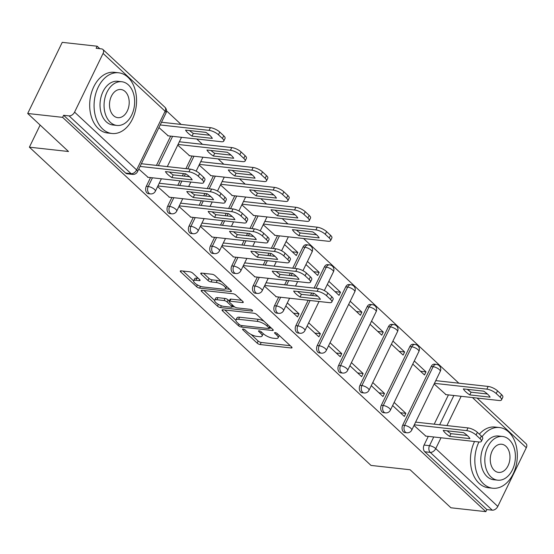 <?xml version="1.0" encoding="UTF-8"?>
<svg xmlns="http://www.w3.org/2000/svg" width="554" height="554" viewBox="0 0 554 554"><rect width="100%" height="100%" fill="white"/><g stroke="black" fill="none" stroke-linecap="round" stroke-linejoin="round"><path stroke-width="0.83" d="M243.109 329.041A1.676 0.554 -154.1 0 0 242.541 329.187A1.676 0.554 -154.1 0 0 242.846 329.789L257.125 343.092A2.396 0.789 -154.1 0 0 260.193 344.54L291.189 347.974A2.396 0.789 -154.1 0 0 292 347.767A2.396 0.789 -154.1 0 0 291.563 346.908L277.284 333.605A1.676 0.554 -154.1 0 0 275.137 332.594A1.676 0.554 -154.1 0 0 274.562 332.732A1.676 0.554 -154.1 0 0 274.867 333.335L276.716 335.059A7.673 2.535 -154.1 0 1 278.108 337.802A7.673 2.535 -154.1 0 1 275.511 338.452L272.928 338.169A7.673 2.535 -154.1 0 1 263.115 333.55L261.266 331.825A1.676 0.554 -154.1 0 0 259.12 330.821A1.676 0.554 -154.1 0 0 258.552 330.96A1.676 0.554 -154.1 0 0 258.856 331.562L260.705 333.286A7.673 2.535 -154.1 0 1 262.097 336.022A7.673 2.535 -154.1 0 1 259.501 336.68L256.918 336.396A7.673 2.535 -154.1 0 1 247.105 331.777L245.256 330.052A1.676 0.554 -154.1 0 0 243.109 329.041M192.84 273.233A2.396 0.789 -154.1 0 0 189.773 271.792L181.075 270.83A2.396 0.789 -154.1 0 0 180.265 271.031A2.396 0.789 -154.1 0 0 180.701 271.889L196.559 286.667A2.396 0.789 -154.1 0 0 199.627 288.115L230.623 291.543A2.396 0.789 -154.1 0 0 231.433 291.342A2.396 0.789 -154.1 0 0 230.997 290.483L215.132 275.705A2.396 0.789 -154.1 0 0 212.071 274.258L201.566 273.094A2.396 0.789 -154.1 0 0 200.756 273.302A2.396 0.789 -154.1 0 0 201.185 274.161L207.979 280.483A2.396 0.789 -154.1 0 0 211.046 281.931L216.254 282.505A6.413 2.119 -154.1 0 1 222.819 285.102A6.413 2.119 -154.1 0 1 225.617 288.655A6.413 2.119 -154.1 0 1 223.442 289.209L203.041 286.944A6.413 2.119 -154.1 0 1 196.476 284.347A6.413 2.119 -154.1 0 1 193.671 280.795A6.413 2.119 -154.1 0 1 195.846 280.248L199.246 280.622A2.396 0.789 -154.1 0 0 200.063 280.414A2.396 0.789 -154.1 0 0 199.627 279.562L192.84 273.233M485.83 511.647L450.921 507.783L410.105 469.757L370.993 465.422L29.397 147.177L68.516 151.512L27.7 113.487L62.609 117.351L485.83 511.647L486.841 509.576L492.277 510.179L430.229 452.376A4.889 3.379 -83.7 0 1 429.509 445.672L433.734 436.974M222.888 309.783A2.396 0.789 -154.1 0 0 222.071 309.984A2.396 0.789 -154.1 0 0 222.507 310.842L238.372 325.62A2.396 0.789 -154.1 0 0 241.44 327.068L272.436 330.496A2.396 0.789 -154.1 0 0 273.247 330.295A2.396 0.789 -154.1 0 0 272.81 329.436L256.945 314.658A2.396 0.789 -154.1 0 0 253.877 313.211L222.888 309.783M217.466 306.147L201.601 291.369A2.396 0.789 -154.1 0 1 201.171 290.511A2.396 0.789 -154.1 0 1 201.981 290.303L232.978 293.738A2.396 0.789 -154.1 0 1 236.039 295.178L242.832 301.508A2.396 0.789 -154.1 0 1 243.268 302.359A2.396 0.789 -154.1 0 1 242.451 302.567L229.882 301.175A2.396 0.789 -154.1 0 0 229.072 301.383A2.396 0.789 -154.1 0 0 229.508 302.235L234.01 306.431A2.396 0.789 -154.1 0 0 237.077 307.879L250.159 309.326A1.676 0.554 -154.1 0 1 251.883 310.005A1.676 0.554 -154.1 0 1 252.61 310.939A1.676 0.554 -154.1 0 1 252.042 311.078L220.534 307.588A2.396 0.789 -154.1 0 1 217.466 306.147L218.331 304.368M27.7 113.487L62.242 42.353L97.151 46.217L99.81 48.697M458.857 383.202L303.571 238.532M287.921 223.948L282.208 218.622M266.557 204.045L260.844 198.72M245.187 184.136L239.473 178.81M223.823 164.233L218.11 158.908M202.459 144.324L196.739 138.999M181.089 124.421L166.498 110.828M62.609 117.351L63.613 115.28L69.056 115.883A4.889 3.137 -47 0 0 74.575 112.123L103.079 53.426A4.889 3.137 -47 0 0 102.899 49.465A4.889 3.137 -47 0 0 101.583 48.89L96.147 48.288L97.151 46.217M486.841 509.576L424.793 451.773A4.889 3.379 -83.7 0 1 424.066 445.07L428.29 436.372M434.211 424.177L448.435 394.891M477.07 398.063L526.12 443.761A4.889 3.137 133 0 1 526.3 447.729L497.804 506.418A4.889 3.137 133 0 1 492.277 510.179M392.641 405.549L404.344 416.456L405.853 413.346L400.355 412.737M412.778 364.068L424.489 374.975L425.998 371.866L420.493 371.256M371.27 385.639L382.98 396.546L384.49 393.437L378.984 392.828M391.415 344.166L403.118 355.072L404.628 351.956L399.129 351.347M349.906 365.737L361.61 376.644L363.126 373.534L357.621 372.925M370.044 324.256L381.754 335.163L383.264 332.054L377.759 331.444M328.536 345.828L340.246 356.734L341.756 353.625L336.25 353.016M348.681 304.347L360.384 315.254L361.901 312.144L356.395 311.535M307.172 325.925L318.882 336.832L320.392 333.716L314.887 333.106M327.31 284.444L339.02 295.351L340.53 292.242L335.025 291.633M285.809 306.016L297.512 316.923L299.022 313.813L293.516 313.204M305.947 264.535L317.657 275.442L319.166 272.333L313.661 271.723M264.438 286.113L276.273 296.757M284.583 244.633L296.286 255.539L297.796 252.43L292.29 251.821M243.074 266.204L254.909 276.848M263.212 224.723L275.047 235.374M221.704 246.295L233.539 256.945M241.849 204.821L253.684 215.464M200.34 226.392L212.175 237.036M220.478 184.911L232.313 195.562M178.97 206.483L190.805 217.133M199.115 165.009L210.949 175.653M157.606 186.58L169.441 197.224M177.744 145.1L189.579 155.743M138.784 169.046L148.07 177.322M158.929 127.565L168.215 135.841M146.304 186.289L148.23 186.504A4.889 3.379 -83.7 0 0 150.432 193.914L148.507 193.699A4.889 3.379 96.3 0 1 146.304 186.289L150.529 177.592M156.45 165.397L170.667 136.111M167.668 206.199L169.6 206.413A4.889 3.379 -83.7 0 0 171.802 213.816L169.87 213.602A4.889 3.379 96.3 0 1 167.668 206.199L171.892 197.494M177.813 185.306L179.974 180.853M182.37 175.916L183.499 173.596M185.895 168.658L192.037 156.02M189.039 226.101L190.964 226.316A4.889 3.379 -83.7 0 0 193.166 233.726L191.234 233.511A4.889 3.379 96.3 0 1 189.039 226.101L193.263 217.403M199.177 205.209L201.344 200.763M203.74 195.825L204.862 193.505M207.265 188.568L213.401 175.923M210.402 246.011L212.334 246.225A4.889 3.379 -83.7 0 0 214.537 253.628L212.604 253.42A4.889 3.379 96.3 0 1 210.402 246.011L214.627 237.313M220.547 225.118L222.708 220.665M225.104 215.728L226.233 213.408M228.629 208.477L234.764 195.832M231.766 265.913L233.698 266.128A4.889 3.379 -83.7 0 0 235.9 273.538L233.968 273.323A4.889 3.379 96.3 0 1 231.766 265.913L235.99 257.215M241.911 245.027L244.079 240.574M246.475 235.637L247.596 233.317M249.993 228.38L256.135 215.735M253.136 285.822L255.069 286.037A4.889 3.379 -83.7 0 0 257.264 293.44L255.339 293.232A4.889 3.379 96.3 0 1 253.136 285.822L257.361 277.125M263.282 264.93L265.442 260.477M267.838 255.539L268.967 253.22M271.363 248.289L277.499 235.644M274.5 305.725L276.432 305.94A4.889 3.379 -83.7 0 0 278.634 313.349L276.702 313.135A4.889 3.379 96.3 0 1 274.5 305.725L278.724 297.027M284.645 284.839L286.806 280.386M289.209 275.449L290.331 273.129M292.727 268.191L303.003 247.036L304.929 247.25A4.889 3.379 -83.7 0 1 308.211 244.944L306.279 244.729A4.889 3.379 96.3 0 0 303.003 247.036M295.871 325.634L297.796 325.849A4.889 3.379 -83.7 0 0 299.998 333.259L298.073 333.044A4.889 3.379 96.3 0 1 295.871 325.634L308.176 300.289M310.572 295.351L311.701 293.038M314.097 288.101L324.367 266.938L326.299 267.153A4.889 3.379 -83.7 0 1 329.575 264.854L327.649 264.639A4.889 3.379 96.3 0 0 324.367 266.938M317.234 345.544L319.166 345.751A4.889 3.379 -83.7 0 0 321.368 353.161L319.436 352.946A4.889 3.379 96.3 0 1 317.234 345.544L345.738 286.847L347.663 287.062A4.889 3.379 -83.7 0 1 350.945 284.756L349.013 284.541A4.889 3.379 96.3 0 0 345.738 286.847M338.605 365.446L340.53 365.661A4.889 3.379 -83.7 0 0 342.732 373.071L340.807 372.856A4.889 3.379 96.3 0 1 338.605 365.446L367.101 306.757L369.033 306.964A4.889 3.379 -83.7 0 1 372.309 304.665L370.377 304.451A4.889 3.379 96.3 0 0 367.101 306.757M359.968 385.355L361.901 385.563A4.889 3.379 -83.7 0 0 364.103 392.973L362.171 392.758A4.889 3.379 96.3 0 1 359.968 385.355L388.472 326.659L390.397 326.874A4.889 3.379 -83.7 0 1 393.672 324.568L391.747 324.353A4.889 3.379 96.3 0 0 388.472 326.659M381.339 405.258L383.264 405.473A4.889 3.379 -83.7 0 0 385.466 412.882L383.534 412.668A4.889 3.379 96.3 0 1 381.339 405.258L409.835 346.569L411.767 346.776A4.889 3.379 -83.7 0 1 415.043 344.477L413.111 344.263A4.889 3.379 96.3 0 0 409.835 346.569M402.703 425.167L404.635 425.382A4.889 3.379 -83.7 0 0 406.837 432.785L404.905 432.57A4.889 3.379 96.3 0 1 402.703 425.167L431.199 366.471L433.131 366.686A4.889 3.379 -83.7 0 1 436.407 364.38L434.481 364.165A4.889 3.379 96.3 0 0 431.199 366.471M29.397 147.177L40.13 125.072M414.004 425.451L425.839 436.102M434.149 383.977L445.977 394.621M425.998 371.866L414.288 360.959M404.628 351.956L392.924 341.049M383.264 332.054L371.554 321.147M361.901 312.144L350.19 301.238M340.53 292.242L328.827 281.335M319.166 272.333L307.456 261.426M297.796 252.43L286.093 241.523M63.613 115.28L125.661 173.083A4.889 3.379 96.3 0 0 127.136 173.79L132.572 174.392A4.889 3.379 -83.7 0 1 131.097 173.686L69.056 115.883M405.853 413.346L394.15 402.439M384.49 393.437L372.78 382.53M363.126 373.534L351.416 362.628M341.756 353.625L330.052 342.718M320.392 333.716L308.682 322.809M299.022 313.813L287.318 302.906M262.097 336.022L263.102 333.951A7.673 2.535 -154.1 0 0 263.192 333.619M278.108 337.802L279.119 335.724A7.673 2.535 -154.1 0 0 279.202 335.392M251.101 334.464L258.136 341.022A2.396 0.789 -154.1 0 0 261.204 342.462L290.248 345.682M269.424 327.982L271.495 328.21M224.834 309.998L235.879 320.288M239.307 324.512A1.676 0.554 -154.1 0 0 241.454 325.523L268.655 328.536A1.676 0.554 -154.1 0 0 269.223 328.39A1.676 0.554 -154.1 0 0 268.919 327.795L266.973 325.974A7.673 2.535 -154.1 0 0 257.16 321.355L238.566 319.298A7.673 2.535 -154.1 0 0 235.962 319.956A7.673 2.535 -154.1 0 0 237.354 322.698L239.307 324.512M263.981 321.216A7.673 2.535 -154.1 0 0 258.164 319.284L257.16 321.355M235.962 319.956L236.974 317.878A7.673 2.535 -154.1 0 1 239.57 317.227L258.164 319.284M214.606 300.469L203.927 290.518M241.509 300.275L230.893 299.105A2.396 0.789 -154.1 0 0 230.076 299.305L229.072 301.383M234.73 306.978L232.195 306.694M216.843 299.728A6.413 2.119 -154.1 0 0 214.668 300.282A6.413 2.119 -154.1 0 0 217.466 303.834A6.413 2.119 -154.1 0 0 224.031 306.431L231.219 307.228A2.396 0.789 -154.1 0 0 232.036 307.02A2.396 0.789 -154.1 0 0 231.6 306.168L227.098 301.972A2.396 0.789 -154.1 0 0 224.031 300.524L216.843 299.728L217.847 297.657A6.413 2.119 -154.1 0 0 215.672 298.204L214.668 300.282M217.847 297.657L225.035 298.454A2.396 0.789 -154.1 0 1 228.103 299.894L229.266 300.981M193.671 280.795L194.683 278.717A6.413 2.119 -154.1 0 1 196.857 278.17L198.311 278.33M225.617 288.655L226.628 286.584A6.413 2.119 -154.1 0 0 226.676 286.453M221.732 281.848A6.413 2.119 -154.1 0 0 217.258 280.428L216.254 282.505M203.512 273.316L208.983 278.413A2.396 0.789 -154.1 0 0 212.05 279.853L217.258 280.428M225.526 288.793L229.681 289.257M183.021 271.044L193.63 280.92M469.778 394.898L490.096 397.149A15.27 5.048 -154.1 0 0 483.656 391.152L463.338 388.901A15.27 5.048 -154.1 0 0 469.778 394.898L471.087 392.197L487.437 394.012M445.52 394.573L499.036 400.5A7.327 2.424 -154.1 0 0 501.522 399.87A7.327 2.424 -154.1 0 0 500.193 397.253L496.218 393.555A7.327 2.424 -154.1 0 0 486.848 389.143L434.454 383.34M467.306 389.337A15.27 5.048 -154.1 0 0 471.087 392.197M435.763 380.64L488.157 386.443A7.327 2.424 25.9 0 1 497.527 390.854L501.502 394.559A7.327 2.424 25.9 0 1 502.831 397.176L501.522 399.87M449.633 436.372A15.27 5.048 25.9 0 1 443.2 430.375L463.518 432.626A15.27 5.048 25.9 0 1 469.951 438.623L449.633 436.372L450.942 433.678A15.27 5.048 25.9 0 1 447.168 430.818M450.942 433.678L467.292 435.492M415.625 422.12L468.019 427.923A7.327 2.424 25.9 0 1 477.389 432.335L481.357 436.033A7.327 2.424 25.9 0 1 482.686 438.657L481.378 441.351A7.327 2.424 -154.1 0 0 480.048 438.733L476.08 435.029A7.327 2.424 -154.1 0 0 466.703 430.617L468.019 427.923M425.375 436.046L478.898 441.974A7.327 2.424 -154.1 0 0 481.378 441.351M414.316 424.814L466.703 430.617M478.933 441.981A30.532 21.114 96.3 0 0 483.497 483.801A30.532 21.114 96.3 0 0 492.721 488.226A30.532 21.114 96.3 0 0 515.684 467.278A30.532 21.114 96.3 0 0 508.669 431.954A30.532 21.114 96.3 0 0 499.445 427.529A30.532 21.114 96.3 0 0 482.049 436.753M499.445 427.529L495.061 427.044A30.532 21.114 96.3 0 0 479.349 434.163M474.549 441.496A30.532 21.114 96.3 0 0 479.106 483.317A30.532 21.114 96.3 0 0 488.337 487.742L492.721 488.226M497.7 480.173L493.662 479.729A21.987 15.2 -83.7 0 1 487.021 476.544A21.987 15.2 -83.7 0 1 481.966 451.108A21.987 15.2 -83.7 0 1 498.503 436.026L502.54 436.469A21.987 15.2 96.3 0 0 486.003 451.552A21.987 15.2 96.3 0 0 491.052 476.987A21.987 15.2 96.3 0 0 497.7 480.173A21.987 15.2 96.3 0 0 514.23 465.09A21.987 15.2 96.3 0 0 509.181 439.661A21.987 15.2 96.3 0 0 502.54 436.469M494.279 470.353A14.169 9.799 96.3 0 0 498.558 472.403A14.169 9.799 96.3 0 0 509.216 462.687A14.169 9.799 96.3 0 0 505.961 446.295A14.169 9.799 96.3 0 0 501.675 444.239A14.169 9.799 96.3 0 0 491.024 453.961A14.169 9.799 96.3 0 0 494.279 470.353M127.905 77.214A30.532 21.114 96.3 0 0 118.681 72.789A30.532 21.114 96.3 0 0 95.717 93.737A30.532 21.114 96.3 0 0 102.732 129.061A30.532 21.114 96.3 0 0 111.956 133.486A30.532 21.114 96.3 0 0 134.92 112.538A30.532 21.114 96.3 0 0 127.905 77.214M118.681 72.789L114.297 72.304A30.532 21.114 96.3 0 0 91.327 93.252A30.532 21.114 96.3 0 0 98.342 128.576A30.532 21.114 96.3 0 0 107.573 133.002L111.956 133.486M116.936 125.439L112.898 124.989A21.987 15.2 -83.7 0 1 106.257 121.804A21.987 15.2 -83.7 0 1 101.202 96.368A21.987 15.2 -83.7 0 1 117.739 81.286L121.776 81.736A21.987 15.2 96.3 0 0 105.239 96.818A21.987 15.2 96.3 0 0 110.288 122.247A21.987 15.2 96.3 0 0 116.936 125.439A21.987 15.2 96.3 0 0 133.466 110.357A21.987 15.2 96.3 0 0 128.417 84.921A21.987 15.2 96.3 0 0 121.776 81.736M113.515 115.613A14.169 9.799 96.3 0 0 117.794 117.67A14.169 9.799 96.3 0 0 128.445 107.947A14.169 9.799 96.3 0 0 125.197 91.555A14.169 9.799 96.3 0 0 120.91 89.506A14.169 9.799 96.3 0 0 110.26 99.221A14.169 9.799 96.3 0 0 113.515 115.613M298.841 235.644L319.159 237.895A15.27 5.048 -154.1 0 0 312.726 231.897L292.408 229.647A15.27 5.048 -154.1 0 0 298.841 235.644L300.15 232.95L316.5 234.757M274.583 235.318L328.106 241.246A7.327 2.424 -154.1 0 0 330.586 240.623A7.327 2.424 -154.1 0 0 329.256 238.005L325.288 234.3A7.327 2.424 -154.1 0 0 315.912 229.889L263.524 224.086M296.376 230.09A15.27 5.048 -154.1 0 0 300.15 232.95M264.833 221.392L317.22 227.195A7.327 2.424 25.9 0 1 326.597 231.607L330.565 235.305A7.327 2.424 25.9 0 1 331.894 237.922L330.586 240.623M277.478 215.741L297.796 217.992A15.27 5.048 -154.1 0 0 291.356 211.995L271.038 209.744A15.27 5.048 -154.1 0 0 277.478 215.741L278.787 213.041L295.137 214.855M253.22 215.416L306.736 221.344A7.327 2.424 -154.1 0 0 309.222 220.714A7.327 2.424 -154.1 0 0 307.892 218.096L303.917 214.398A7.327 2.424 -154.1 0 0 294.548 209.987L242.153 204.184M275.006 210.181A15.27 5.048 -154.1 0 0 278.787 213.041M243.462 201.483L295.857 207.286A7.327 2.424 25.9 0 1 305.226 211.697L309.201 215.402A7.327 2.424 25.9 0 1 310.531 218.02L309.222 220.714M256.107 195.832L276.425 198.083A15.27 5.048 -154.1 0 0 269.992 192.086L249.674 189.835A15.27 5.048 -154.1 0 0 256.107 195.832L257.416 193.138L273.766 194.946M231.849 195.507L285.372 201.434A7.327 2.424 -154.1 0 0 287.851 200.811A7.327 2.424 -154.1 0 0 286.522 198.194L282.554 194.489A7.327 2.424 -154.1 0 0 273.184 190.077L220.79 184.274M253.642 190.278A15.27 5.048 -154.1 0 0 257.416 193.138M222.099 181.58L274.493 187.384A7.327 2.424 25.9 0 1 283.863 191.795L287.831 195.493A7.327 2.424 25.9 0 1 289.167 198.11L287.851 200.811M300.067 297.034A15.27 5.048 25.9 0 1 293.634 291.037L313.952 293.288A15.27 5.048 25.9 0 1 320.385 299.285L300.067 297.034L301.376 294.333A15.27 5.048 25.9 0 1 297.602 291.473M301.376 294.333L317.726 296.148M266.058 282.775L318.446 288.579A7.327 2.424 25.9 0 1 327.823 292.99L331.791 296.695A7.327 2.424 25.9 0 1 333.12 299.312L331.811 302.006A7.327 2.424 -154.1 0 0 330.482 299.389L326.514 295.691A7.327 2.424 -154.1 0 0 317.137 291.279L318.446 288.579M275.809 296.709L329.332 302.636A7.327 2.424 -154.1 0 0 331.811 302.006M264.75 285.476L317.137 291.279M278.704 277.125A15.27 5.048 25.9 0 1 272.263 271.128L292.581 273.378A15.27 5.048 25.9 0 1 299.022 279.375L278.704 277.125L280.012 274.431A15.27 5.048 25.9 0 1 276.231 271.571M280.012 274.431L296.362 276.238M244.688 262.873L297.082 268.676A7.327 2.424 25.9 0 1 306.452 273.087L310.427 276.785A7.327 2.424 25.9 0 1 311.757 279.403L310.448 282.104A7.327 2.424 -154.1 0 0 309.118 279.479L305.143 275.781A7.327 2.424 -154.1 0 0 295.774 271.37L297.082 268.676M254.445 276.799L307.962 282.727A7.327 2.424 -154.1 0 0 310.448 282.104M243.379 265.567L295.774 271.37M257.333 257.222A15.27 5.048 25.9 0 1 250.9 251.218L271.218 253.469A15.27 5.048 25.9 0 1 277.651 259.473L257.333 257.222L258.642 254.521A15.27 5.048 25.9 0 1 254.868 251.661M258.642 254.521L274.992 256.336M223.324 242.964L275.719 248.767A7.327 2.424 25.9 0 1 285.088 253.178L289.056 256.883A7.327 2.424 25.9 0 1 290.386 259.501L289.077 262.194A7.327 2.424 -154.1 0 0 287.748 259.577L283.78 255.879A7.327 2.424 -154.1 0 0 274.41 251.468L275.719 248.767M233.075 256.89L286.598 262.825A7.327 2.424 -154.1 0 0 289.077 262.194M222.016 245.664L274.41 251.468M235.969 237.313A15.27 5.048 25.9 0 1 229.529 231.316L249.847 233.566A15.27 5.048 25.9 0 1 256.287 239.563L235.969 237.313L237.278 234.619A15.27 5.048 25.9 0 1 233.504 231.752M237.278 234.619L253.628 236.426M201.954 223.061L254.348 228.864A7.327 2.424 25.9 0 1 263.718 233.276L267.693 236.974A7.327 2.424 25.9 0 1 269.022 239.591L267.714 242.285A7.327 2.424 -154.1 0 0 266.384 239.667L262.409 235.969A7.327 2.424 -154.1 0 0 253.039 231.558L254.348 228.864M211.711 236.987L265.228 242.915A7.327 2.424 -154.1 0 0 267.714 242.285M200.645 225.755L253.039 231.558M234.744 175.93L255.062 178.18A15.27 5.048 -154.1 0 0 248.621 172.183L228.303 169.933A15.27 5.048 -154.1 0 0 234.744 175.93L236.052 173.229L252.402 175.043M210.485 175.604L264.002 181.532A7.327 2.424 -154.1 0 0 266.488 180.902A7.327 2.424 -154.1 0 0 265.158 178.284L261.183 174.586A7.327 2.424 -154.1 0 0 251.814 170.175L199.419 164.372M232.278 170.369A15.27 5.048 -154.1 0 0 236.052 173.229M200.728 161.671L253.123 167.474A7.327 2.424 25.9 0 1 262.492 171.885L266.467 175.59A7.327 2.424 25.9 0 1 267.797 178.208L266.488 180.902M214.599 217.403A15.27 5.048 25.9 0 1 208.166 211.406L228.483 213.657A15.27 5.048 25.9 0 1 234.917 219.654L214.599 217.403L215.908 214.71A15.27 5.048 25.9 0 1 212.134 211.85M215.908 214.71L232.258 216.524M180.59 203.152L232.985 208.955A7.327 2.424 25.9 0 1 242.354 213.366L246.329 217.064A7.327 2.424 25.9 0 1 247.659 219.689L246.35 222.383A7.327 2.424 -154.1 0 0 245.02 219.765L241.045 216.06A7.327 2.424 -154.1 0 0 231.676 211.649L232.985 208.955M190.347 217.078L243.864 223.006A7.327 2.424 -154.1 0 0 246.35 222.383M179.281 205.846L231.676 211.649M213.373 156.02L233.698 158.271A15.27 5.048 -154.1 0 0 227.258 152.274L206.94 150.023A15.27 5.048 -154.1 0 0 213.373 156.02L214.689 153.326L231.032 155.134M189.122 155.695L242.638 161.623A7.327 2.424 -154.1 0 0 245.124 160.999A7.327 2.424 -154.1 0 0 243.795 158.382L239.82 154.677A7.327 2.424 -154.1 0 0 230.45 150.266L178.056 144.462M210.908 150.466A15.27 5.048 -154.1 0 0 214.689 153.326M179.364 141.769L231.759 147.572A7.327 2.424 25.9 0 1 241.129 151.983L245.103 155.681A7.327 2.424 25.9 0 1 246.433 158.299L245.124 160.999M193.235 197.501A15.27 5.048 25.9 0 1 186.795 191.504L207.113 193.755A15.27 5.048 25.9 0 1 213.553 199.752L193.235 197.501L194.544 194.807A15.27 5.048 25.9 0 1 190.77 191.94M194.544 194.807L210.894 196.615M159.227 183.249L211.614 189.053A7.327 2.424 25.9 0 1 220.991 193.464L224.959 197.162A7.327 2.424 25.9 0 1 226.288 199.779L224.979 202.473A7.327 2.424 -154.1 0 0 223.65 199.856L219.682 196.158A7.327 2.424 -154.1 0 0 210.305 191.746L211.614 189.053M168.977 197.176L222.5 203.103A7.327 2.424 -154.1 0 0 224.979 202.473M157.918 185.943L210.305 191.746M192.009 136.118L212.327 138.368A15.27 5.048 -154.1 0 0 205.887 132.371L185.569 130.121A15.27 5.048 -154.1 0 0 192.009 136.118L193.318 133.417L209.668 135.231M167.751 135.792L221.275 141.72A7.327 2.424 -154.1 0 0 223.754 141.09A7.327 2.424 -154.1 0 0 222.424 138.472L218.456 134.774A7.327 2.424 -154.1 0 0 209.08 130.363L160.196 124.948M189.544 130.557A15.27 5.048 -154.1 0 0 193.318 133.417M161.505 122.247L210.388 127.662A7.327 2.424 25.9 0 1 219.765 132.074L223.733 135.778A7.327 2.424 25.9 0 1 225.062 138.396L223.754 141.09M171.872 177.592A15.27 5.048 25.9 0 1 165.431 171.595L185.749 173.845A15.27 5.048 25.9 0 1 192.19 179.842L171.872 177.592L173.18 174.898A15.27 5.048 25.9 0 1 169.399 172.038M173.18 174.898L189.523 176.712M141.367 163.728L190.251 169.143A7.327 2.424 25.9 0 1 199.62 173.554L203.595 177.252A7.327 2.424 25.9 0 1 204.925 179.87L203.616 182.571A7.327 2.424 -154.1 0 0 202.286 179.953L198.311 176.248A7.327 2.424 -154.1 0 0 188.942 171.837L190.251 169.143M147.613 177.266L201.13 183.194A7.327 2.424 -154.1 0 0 203.616 182.571M140.058 166.422L188.942 171.837M243.199 329.055L242.846 329.789M275.227 332.601L274.867 333.335M259.21 330.828L258.856 331.562M74.575 112.123L136.623 169.926L165.12 111.236L103.079 53.426M424.066 445.07L429.509 445.672A4.889 1.614 -154.1 0 1 435.756 448.615L497.804 506.418M439.654 424.779L453.871 395.494M461.157 396.304L446.933 425.59M441.012 437.785L435.756 448.615A4.889 3.137 133 0 1 430.229 452.376L424.793 451.773M526.3 447.729L472.444 397.55M150.432 193.914A4.889 4.889 0 0 0 155.369 191.192A4.889 1.614 25.9 0 0 154.483 189.447A4.889 1.614 25.9 0 0 148.23 186.504L152.454 177.806M158.375 165.611L172.599 136.326M171.802 213.816A4.889 4.889 0 0 0 176.733 211.095A4.889 1.614 25.9 0 0 175.847 209.35A4.889 1.614 25.9 0 0 169.6 206.413L173.824 197.709M179.745 185.521L181.906 181.068M184.302 176.13L185.431 173.811M187.827 168.873L193.962 156.235M193.166 233.726A4.889 4.889 0 0 0 198.097 231.004A4.889 1.614 25.9 0 0 197.21 229.259A4.889 1.614 25.9 0 0 190.964 226.316L195.188 217.618M201.109 205.423L203.27 200.97M205.666 196.04L206.794 193.72M209.19 188.782L215.333 176.137M214.537 253.628A4.889 4.889 0 0 0 219.467 250.907A4.889 1.614 25.9 0 0 218.581 249.162A4.889 1.614 25.9 0 0 212.334 246.225L216.559 237.521M222.479 225.333L224.64 220.88M227.036 215.942L228.158 213.622M230.561 208.685L236.697 196.047M235.9 273.538A4.889 4.889 0 0 0 240.831 270.816A4.889 1.614 25.9 0 0 239.944 269.071A4.889 1.614 25.9 0 0 233.698 266.128L237.922 257.43M243.843 245.235L246.004 240.782M248.4 235.852L249.529 233.532M251.925 228.594L258.067 215.949M257.264 293.44A4.889 4.889 0 0 0 262.201 290.718A4.889 1.614 25.9 0 0 261.315 288.973A4.889 1.614 25.9 0 0 255.069 286.037L259.293 277.339M265.207 265.144L267.374 260.692M269.77 255.754L270.892 253.434M273.288 248.497L279.431 235.859M278.634 313.349A4.889 4.889 0 0 0 283.565 310.628A4.889 1.614 25.9 0 0 282.678 308.883A4.889 1.614 25.9 0 0 276.432 305.94L280.656 297.242M286.577 285.054L288.738 280.601M291.134 275.663L292.263 273.344M294.659 268.406L304.929 247.25A4.889 1.614 25.9 0 1 311.182 250.186A4.889 1.614 -154.1 0 1 312.068 251.931A4.889 4.889 0 0 0 308.211 244.944M299.998 333.259A4.889 4.889 0 0 0 304.935 330.537A4.889 1.614 25.9 0 0 304.049 328.785A4.889 1.614 25.9 0 0 297.796 325.849L310.101 300.503M312.504 295.566L313.626 293.246M316.022 288.315L326.299 267.153A4.889 1.614 25.9 0 1 332.545 270.096A4.889 1.614 -154.1 0 1 333.432 271.841A4.889 4.889 0 0 0 329.575 264.854M321.368 353.161A4.889 4.889 0 0 0 326.299 350.44A4.889 1.614 25.9 0 0 325.413 348.695A4.889 1.614 25.9 0 0 319.166 345.751L347.663 287.062A4.889 1.614 25.9 0 1 353.916 290.005A4.889 1.614 -154.1 0 1 354.802 291.75A4.889 4.889 0 0 0 350.945 284.756M342.732 373.071A4.889 4.889 0 0 0 347.67 370.349A4.889 1.614 25.9 0 0 346.776 368.604A4.889 1.614 25.9 0 0 340.53 365.661L369.033 306.964A4.889 1.614 25.9 0 1 375.28 309.908A4.889 1.614 -154.1 0 1 376.166 311.653A4.889 4.889 0 0 0 372.309 304.665M364.103 392.973A4.889 4.889 0 0 0 369.033 390.251A4.889 1.614 25.9 0 0 368.147 388.506A4.889 1.614 25.9 0 0 361.901 385.563L390.397 326.874A4.889 1.614 25.9 0 1 396.643 329.817A4.889 1.614 -154.1 0 1 397.53 331.562A4.889 4.889 0 0 0 393.672 324.568M385.466 412.882A4.889 4.889 0 0 0 390.397 410.161A4.889 1.614 25.9 0 0 389.51 408.416A4.889 1.614 25.9 0 0 383.264 405.473L411.767 346.776A4.889 1.614 25.9 0 1 418.014 349.719A4.889 1.614 -154.1 0 1 418.9 351.465A4.889 4.889 0 0 0 415.043 344.477M406.837 432.785A4.889 4.889 0 0 0 411.767 430.063A4.889 1.614 25.9 0 0 410.881 428.318A4.889 1.614 25.9 0 0 404.635 425.382L433.131 366.686A4.889 1.614 25.9 0 1 439.377 369.629A4.889 1.614 -154.1 0 1 440.264 371.374A4.889 4.889 0 0 0 436.407 364.38M125.661 173.083L131.097 173.686A4.889 3.137 133 0 0 136.623 169.926A4.889 1.614 25.9 0 1 137.51 171.671L166.006 112.981A4.889 4.889 0 0 0 164.947 107.268L102.899 49.465M164.947 107.268A4.889 3.137 -47 0 1 165.12 111.236A4.889 1.614 25.9 0 1 166.006 112.981M261.37 331.922L260.705 333.286M277.381 333.695L276.716 335.059M291.66 346.998L291.189 347.974M261.204 342.462L260.193 344.54M258.136 341.022L257.125 343.092M272.907 329.526L272.436 330.496M242.153 325.6L241.44 327.068M239.037 324.263L238.372 325.62M223.02 309.797L222.507 310.842M269.583 326.431L268.919 327.795M267.63 324.616L266.973 325.974M239.57 317.227L238.566 319.298M202.113 290.317L201.601 291.369M242.922 301.598L242.451 302.567M230.893 299.105L229.882 301.175M252.375 310.399L252.042 311.078M221.413 305.787L220.534 307.588M232.258 304.804L231.6 306.168M228.103 299.894L227.098 301.972M225.035 298.454L224.031 300.524M199.717 279.652L199.246 280.622M196.857 278.17L195.846 280.248M212.05 279.853L211.046 281.931M208.983 278.413L207.979 280.483M201.698 273.115L201.185 274.161M231.094 290.573L230.623 291.543M200.493 286.328L199.627 288.115M197.411 284.922L196.559 286.667M181.206 270.844L180.701 271.889M488.157 386.443L486.848 389.143M497.527 390.854L496.218 393.555M501.502 394.559L500.193 397.253M480.048 438.733L481.357 436.033M476.08 435.029L477.389 432.335M317.22 227.195L315.912 229.889M326.597 231.607L325.288 234.3M330.565 235.305L329.256 238.005M295.857 207.286L294.548 209.987M305.226 211.697L303.917 214.398M309.201 215.402L307.892 218.096M274.493 187.384L273.184 190.077M283.863 191.795L282.554 194.489M287.831 195.493L286.522 198.194M330.482 299.389L331.791 296.695M326.514 295.691L327.823 292.99M309.118 279.479L310.427 276.785M305.143 275.781L306.452 273.087M287.748 259.577L289.056 256.883M283.78 255.879L285.088 253.178M266.384 239.667L267.693 236.974M262.409 235.969L263.718 233.276M253.123 167.474L251.814 170.175M262.492 171.885L261.183 174.586M266.467 175.59L265.158 178.284M245.02 219.765L246.329 217.064M241.045 216.06L242.354 213.366M231.759 147.572L230.45 150.266M241.129 151.983L239.82 154.677M245.103 155.681L243.795 158.382M223.65 199.856L224.959 197.162M219.682 196.158L220.991 193.464M210.388 127.662L209.08 130.363M219.765 132.074L218.456 134.774M223.733 135.778L222.424 138.472M202.286 179.953L203.595 177.252M198.311 176.248L199.62 173.554M440.264 371.374L411.767 430.063M418.9 351.465L390.397 410.161M397.53 331.562L369.033 390.251M376.166 311.653L347.67 370.349M354.802 291.75L326.299 350.44M333.432 271.841L324.325 290.594M319.035 301.494L304.935 330.537M312.068 251.931L302.962 270.684M297.664 281.584L295.504 286.037M289.583 298.232L283.565 310.628M288.357 236.849L281.591 250.782M276.301 261.682L274.14 266.135M268.219 278.323L262.201 290.718M266.993 216.939L260.228 230.873M254.937 241.773L252.769 246.225M246.855 258.42L240.831 270.816M245.63 197.037L238.864 210.97M233.566 221.87L231.406 226.323M225.485 238.511L219.467 250.907M224.259 177.128L217.493 191.061M212.203 201.961L210.042 206.413M204.121 218.608L198.097 231.004M202.896 157.218L196.13 171.151M190.832 182.058L188.672 186.511M182.751 198.699L176.733 211.095M181.525 137.316L167.308 166.602M161.387 178.797L155.369 191.192M132.572 174.392A4.889 4.889 0 0 0 137.51 171.671M469.951 391.429L467.756 389.386M269.992 326.812L269.223 328.39M232.846 305.351L232.036 307.02"/></g></svg>
